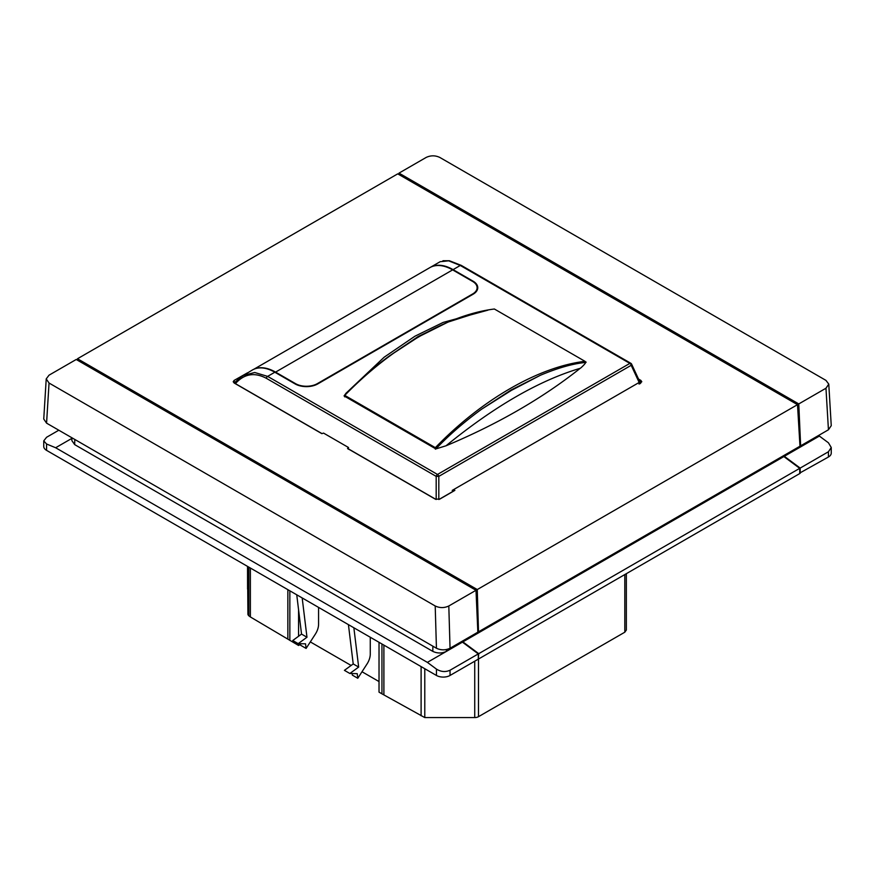 <?xml version="1.0" encoding="UTF-8"?>
<svg xmlns="http://www.w3.org/2000/svg" width="875" height="875" viewBox="0 0 875 875"><rect width="100%" height="100%" fill="white"/><g stroke="black" fill="none" stroke-linecap="round" stroke-linejoin="round"><path stroke-width="1.31" d="M640.773 383.064L640.85 380.395L641.791 381.741L639.045 384.059L640.041 382.047L638.17 379.455M434.295 265.081L436.373 263.878M482.267 311.161L448.109 322.055L418.228 336.481L389.386 355.95C372.739 368.145 357.634 381.456 344.061 395.916L346.259 392.952M448.109 322.055L418.709 336.766L389.386 355.95M584.948 361.463L586.152 362.163L585.659 362.447C572.972 363.639 557.856 367.927 540.323 375.298L511.492 390.327L481.611 409.194C463.991 422.089 448.744 435.323 435.881 448.919L344.061 395.916M540.323 375.298L511 390.053L481.611 409.194M438.988 499.439L452.747 491.498L452.233 490.383L454.88 490.383L439.764 499.111L435.236 499.111L347.528 448.47L348.491 447.497L348.283 449.236M348.491 447.497L323.542 433.092L321.847 433.65L234.15 383.009L233.209 381.741L234.15 380.395L234.227 383.064M631.192 363.792A1.925 1.039 155.1 0 1 631.619 364.142A1.925 1.039 155.1 0 1 631.192 365.302L438.812 476.372L436.188 476.372L266.317 378.295C254.439 372.039 244.136 373.822 235.419 383.633L321.967 433.595M640.85 380.395L638.542 379.061M234.15 380.395L247.581 372.772M639.155 380.942L639.155 382.463L631.192 365.302A1.925 1.116 -120 0 0 629.869 363.387A1.925 1.116 -60 0 1 630.831 363.289A1.925 1.925 0 0 1 631.619 364.142L639.647 381.434M452.233 490.383L639.155 382.463M797.508 404.666L397.731 173.852L77.492 358.75L477.269 589.553L797.508 404.666L799.98 446.206L478.505 631.816L477.269 589.553M253.816 369.272L429.866 267.63A45.522 26.283 60 0 1 452.627 269.883L472.609 281.422A15.389 8.881 180 0 1 477.116 287.711A15.389 8.881 180 0 1 472.609 293.989L317.308 383.655A15.389 8.881 180 0 1 295.542 383.655L275.559 372.116A45.522 26.283 -120 0 0 255.248 368.725M239.433 377.88L252.394 369.994A44.877 25.911 60 0 1 274.837 372.225L295.094 383.917A16.023 9.253 0 0 0 317.756 383.917L473.058 294.252A16.023 9.253 0 0 0 477.761 287.711A16.023 9.253 0 0 0 473.058 281.159L453.075 269.631A45.522 26.283 -120 0 0 430.325 267.367A45.522 26.283 -120 0 0 430.095 267.509M442.947 260.728L449.323 260.717L461.245 265.377A1.925 1.116 120 0 0 460.283 265.464L448.678 260.837L440.18 261.691L430.325 267.367M235.08 382.298A1.925 1.498 32.7 0 0 235.025 382.375A1.925 1.925 0 0 0 234.719 383.348A1.925 1.116 -179.2 0 1 234.839 383.02M235.2 382.123A1.925 1.498 33.3 0 0 235.123 382.222L235.025 382.375A1.925 1.498 32.7 0 0 234.894 383.447M235.539 381.839A1.925 1.214 39.3 0 0 235.244 382.058A1.925 1.925 0 0 0 235.123 382.222A1.925 1.498 33.3 0 0 235.058 383.545M242.812 375.528L254.745 372.509L267.63 376.381A1.925 1.116 120 0 0 266.317 378.295M242.014 376.042L235.244 382.058A1.925 1.214 39.3 0 0 235.419 383.633A1.925 1.116 120 0 0 235.397 383.731M435.881 448.919L446.02 445.791C494.397 406.339 539.142 380.505 580.234 368.298C580.77 368.145 585.583 363.595 585.659 362.447M446.02 445.791A603.4 348.37 0 0 0 580.234 368.298M477.816 631.422L478.505 631.816M77.405 360.161L77.492 358.75M74.791 439.436L74.67 444.609L71.859 440.606L71.925 437.784M74.67 444.609L432.819 651.383L432.863 646.166M71.914 438.353L55.639 447.748L427.383 662.375L462.438 642.141L462.427 641.091M462.438 642.141L478.297 653.909L450.045 670.228C445.517 672.273 440.978 671.902 436.45 669.102L427.383 662.375M450.045 670.228L450.045 675.456L478.297 659.148L478.297 653.909M446.436 649.556L446.425 651.383C441.886 653.505 437.358 653.505 432.819 651.383M76.223 359.483L476 590.286L448.809 605.981L450.045 648.244C445.517 650.355 440.978 650.355 436.439 648.244L46.572 423.15L49.044 383.031L46.222 378.897L49.033 375.178L76.223 359.483M49.044 383.031L435.203 605.981C439.742 608.103 444.281 608.103 448.809 605.981M476 590.286L477.848 632.188L450.045 648.244M46.222 378.897L43.75 419.016L46.572 423.15M802.812 444.577L800.33 447.059L819.361 436.067L828.428 442.794L831.25 447.508L828.428 451.763L828.428 457.002L799.728 473.058M800.177 473.309L800.177 468.081L784.317 456.302L784.306 455.262M784.317 456.302L800.33 447.059L800.297 445.637M828.778 384.125L825.956 380.384L439.797 157.434C435.258 155.312 430.719 155.312 426.191 157.423L399 173.119L798.777 403.933L825.967 388.237L828.439 429.778L831.25 425.666L828.778 384.125L825.967 388.237M398.934 174.552L399 173.119M828.439 429.778L800.636 445.834L798.777 403.933M800.636 445.834L799.936 445.43M298.572 643.661L298.572 645.477L250.381 616.963L250.381 568.039M287.853 638.597L287.853 589.673M250.381 616.963L248.85 615.825L248.85 567.153M248.85 615.825L248.281 615.212L248.281 566.825M248.281 615.212L247.92 566.617M247.92 614.491L247.57 566.409M247.57 589.061L247.527 566.388M289.855 640.434L289.855 590.833M379.028 642.316L379.028 692.147L381.959 693.842L424.78 717.577L424.78 668.73M421.105 715.783L421.105 666.608M348.425 624.641L353.216 663.939L358.663 667.078L353.861 627.78M353.216 663.939L344.422 670.348L349.858 673.487L358.663 667.078M352.155 673.542L352.352 675.128L357.788 678.267L357.23 673.662L349.858 673.487M370.267 637.252L370.267 654.095A12.819 7.405 -60 0 1 367.03 663.983L357.788 678.267M296.745 594.803L301.536 634.091L292.742 640.511L298.178 643.65L306.972 637.241L301.536 634.091M306.972 637.241L302.181 597.942M318.577 607.414L318.577 624.258A12.819 7.405 120 0 1 315.339 634.145L306.108 648.43L305.539 643.825L298.178 643.65M300.475 643.705L300.661 645.291L306.108 648.43M626.347 573.672L626.347 630.033L624.816 632.198L478.494 716.68A5.316 3.073 180 0 1 474.731 717.577L424.78 717.577M310.33 641.911L351.127 665.459M362.009 671.748L379.028 681.57M298.572 645.477L300.552 644.328M478.756 653.658L462.886 641.878L783.858 456.564L799.728 468.344L478.756 653.658L478.297 658.623M799.728 468.344L799.728 473.572L478.756 658.886M783.858 456.564L782.95 456.039M298.572 609.842L298.572 636.256M381.959 693.842L381.959 644M624.816 574.558L624.816 632.198M383.895 645.116L383.895 694.302M639.822 382.134L640.062 383.72M640.139 382.802A1.925 1.116 179.2 0 1 640.281 383.195A1.925 1.116 179.2 0 1 640.259 383.359L640.281 383.195A1.925 1.925 0 0 0 640.095 382.419A1.925 1.039 -24.9 0 0 640.052 382.331L640.095 382.419A1.925 1.039 -24.9 0 1 640.062 383.053M819.361 436.067L818.464 435.542M828.428 451.763L800.177 468.081M828.428 457.002A9.614 5.556 0 0 0 831.25 453.075L831.25 447.508M55.639 447.748L46.572 444.008L43.75 440.88L46.572 437.281L58.811 430.216M43.75 440.88L43.75 446.436A9.614 5.556 0 0 0 46.572 450.363L436.45 675.456L436.45 669.102M450.045 675.456A9.614 5.556 180 0 1 436.45 675.456M584.959 362.523L584.948 361.298C538.355 366.997 481.786 399.656 435.345 447.672L344.772 395.38L344.761 396.889M584.948 361.298L494.375 309.006C447.934 314.792 391.366 347.452 344.772 395.38M435.345 447.672L435.345 449.181M348.316 448.809L436.012 499.439M436.188 499.494L436.188 476.372A1.925 1.116 -60 0 1 437.5 474.447L629.869 363.387L460.283 265.464L453.075 269.631M275.559 372.116L452.627 269.883M274.837 372.225L267.63 376.381L437.5 474.447A1.925 1.116 -120 0 1 438.812 476.372L438.812 499.494M436.439 648.244L435.203 605.981M478.494 658.733L478.494 716.68M474.731 661.216L474.731 717.577M46.572 450.363L46.572 444.008M477.116 287.711L477.116 290.292M461.245 265.377L630.831 363.289M345.866 393.389L384.169 357.197L414.947 336.208L443.188 322.405L487.878 310.177M640.041 382.047L640.062 382.998"/></g></svg>
